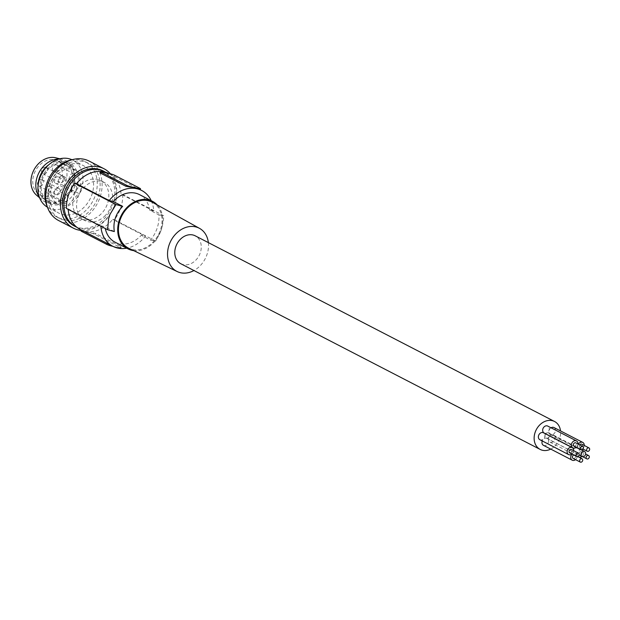 <?xml version="1.0" encoding="UTF-8"?>
<svg xmlns="http://www.w3.org/2000/svg" width="620" height="620" viewBox="0 0 620 620"><rect width="100%" height="100%" fill="white"/><g stroke="black" fill="none" stroke-linecap="round" stroke-linejoin="round"><path stroke-width="0.46" stroke-dasharray="3.1 2.33" d="M49.298 168.423A21.39 17.027 117.3 0 0 49.383 202.221A21.39 17.027 117.3 0 0 61.186 202.879L72.191 190.836A8.858 7.053 -62.7 0 0 74.958 182.482L72.912 167.222A21.39 17.027 117.3 0 0 69.022 164.215A21.39 17.027 117.3 0 0 49.298 168.423M61.186 202.879L58.133 201.299A21.39 17.027 -62.7 0 1 46.33 200.647A21.39 17.027 -62.7 0 1 38.114 185.38M60.938 163.192A19.22 15.298 117.3 0 0 57.784 160.859L75.748 170.143A19.22 15.298 117.3 0 1 78.903 172.476L60.938 163.192L62.899 177.87A6.68 5.324 -62.7 0 1 60.814 184.171L78.787 193.456L68.2 205.034L50.235 195.75L60.814 184.171M78.903 172.476L80.871 187.155A6.68 5.324 -62.7 0 1 78.787 193.456M49.422 186.326A3.511 2.79 117.3 0 0 45.702 188.658A3.511 2.79 117.3 0 0 46.717 192.75A3.511 2.79 117.3 0 0 47.236 192.936A3.511 2.79 117.3 0 0 50.956 190.603A3.511 2.79 117.3 0 0 49.941 186.512A3.511 2.79 117.3 0 0 49.422 186.326M66.309 195.052A3.511 2.79 117.3 0 0 62.589 197.385A3.511 2.79 117.3 0 0 63.604 201.477A3.511 2.79 117.3 0 0 64.123 201.663A3.511 2.79 117.3 0 0 67.844 199.33A3.511 2.79 117.3 0 0 66.828 195.238A3.511 2.79 117.3 0 0 66.309 195.052M49.864 207.499A31.085 24.746 117.3 0 0 59.667 218.449A31.085 24.746 117.3 0 0 89.636 211.033A31.085 24.746 117.3 0 0 98.007 174.174A31.085 24.746 117.3 0 0 88.203 163.223A31.085 24.746 117.3 0 0 57.032 171.957A31.085 24.746 117.3 0 0 49.864 207.499M58.59 220.526A33.418 26.606 117.3 0 0 92.109 211.133A33.418 26.606 117.3 0 0 99.82 172.918A33.418 26.606 117.3 0 0 89.28 161.146M76.942 227.338A31.085 24.746 117.3 0 0 114.491 204.941A31.085 24.746 117.3 0 0 114.212 182.543A31.085 24.746 117.3 0 0 105.447 172.174M74.4 226.06A31.085 24.746 117.3 0 0 105.57 217.326A31.085 24.746 117.3 0 0 112.739 181.784A31.085 24.746 117.3 0 0 102.936 170.833M56.505 164.897A3.511 2.79 117.3 0 0 52.785 167.237A3.511 2.79 117.3 0 0 53.8 171.322A3.511 2.79 117.3 0 0 54.32 171.515A3.511 2.79 117.3 0 0 58.04 169.175A3.511 2.79 117.3 0 0 57.025 165.091A3.511 2.79 117.3 0 0 56.505 164.897M50.352 203.685A26.738 21.289 117.3 0 0 58.784 213.102A26.738 21.289 117.3 0 0 85.599 205.592A26.738 21.289 117.3 0 0 91.768 175.018A26.738 21.289 117.3 0 0 83.336 165.594A26.738 21.289 117.3 0 0 56.521 173.112A26.738 21.289 117.3 0 0 50.352 203.685M47.283 206.692A31.085 24.746 117.3 0 0 56.792 216.961A31.085 24.746 117.3 0 0 61.372 218.651A31.085 24.746 117.3 0 0 89.846 205.863A31.085 24.746 117.3 0 0 95.131 172.685A31.085 24.746 117.3 0 0 85.328 161.735A31.085 24.746 117.3 0 0 71.447 159.921M58.396 188.263A3.511 2.79 117.3 0 0 54.676 190.596A3.511 2.79 117.3 0 0 55.691 194.688A3.511 2.79 117.3 0 0 56.211 194.874A3.511 2.79 117.3 0 0 59.931 192.541A3.511 2.79 117.3 0 0 58.916 188.449A3.511 2.79 117.3 0 0 58.396 188.263M41.509 179.536A3.511 2.79 117.3 0 0 37.781 181.869A3.511 2.79 117.3 0 0 38.804 185.961A3.511 2.79 117.3 0 0 39.316 186.147A3.511 2.79 117.3 0 0 43.044 183.815A3.511 2.79 117.3 0 0 42.02 179.722A3.511 2.79 117.3 0 0 41.509 179.536M73.4 173.623A3.511 2.79 117.3 0 0 69.672 175.964A3.511 2.79 117.3 0 0 70.695 180.048A3.511 2.79 117.3 0 0 71.207 180.242A3.511 2.79 117.3 0 0 74.935 177.901A3.511 2.79 117.3 0 0 73.912 173.817A3.511 2.79 117.3 0 0 73.4 173.623M45.57 167.245A3.511 2.79 117.3 0 0 41.85 169.585A3.511 2.79 117.3 0 0 42.865 173.67A3.511 2.79 117.3 0 0 43.384 173.864A3.511 2.79 117.3 0 0 47.105 171.523A3.511 2.79 117.3 0 0 46.089 167.439A3.511 2.79 117.3 0 0 45.57 167.245M62.457 175.972A3.511 2.79 117.3 0 0 58.737 178.312A3.511 2.79 117.3 0 0 59.752 182.396A3.511 2.79 117.3 0 0 60.272 182.59A3.511 2.79 117.3 0 0 63.992 180.25A3.511 2.79 117.3 0 0 62.977 176.165A3.511 2.79 117.3 0 0 62.457 175.972M58.133 201.299L66.286 195.13L70.478 189.945L72.191 190.836M48.755 164.773A21.39 17.027 -62.7 0 1 65.968 162.642A21.39 17.027 -62.7 0 1 69.859 165.641L72.463 173.879L73.253 179.8L73.253 181.606L70.478 189.945M58.203 176.84A3.511 2.79 117.3 0 0 54.483 179.18A3.511 2.79 117.3 0 0 55.498 183.272A3.511 2.79 117.3 0 0 56.017 183.458A3.511 2.79 117.3 0 0 59.737 181.125A3.511 2.79 117.3 0 0 58.722 177.033A3.511 2.79 117.3 0 0 58.203 176.84M80.879 184.737A21.39 17.027 -62.7 0 1 100.595 180.536A21.39 17.027 -62.7 0 1 107.539 203.484A21.39 17.027 -62.7 0 1 100.68 214.342A21.39 17.027 -62.7 0 1 80.956 218.542A21.39 17.027 -62.7 0 1 74.02 195.587A21.39 17.027 -62.7 0 1 80.879 184.737M104.501 216.31A21.39 17.027 117.3 0 0 104.416 182.505A21.39 17.027 117.3 0 0 84.692 186.713A21.39 17.027 117.3 0 0 84.777 220.511A21.39 17.027 117.3 0 0 104.501 216.31M39.293 196.974A23.064 18.36 117.3 0 0 41.788 199.718A23.064 18.36 117.3 0 0 65.922 197.137A23.064 18.36 117.3 0 0 74.602 175.003A23.064 18.36 117.3 0 0 62.581 159.472A23.064 18.36 117.3 0 0 58.9 159.022M81.197 230.446A33.418 26.606 117.3 0 0 109.926 214.698A33.418 26.606 117.3 0 0 114.553 180.529A33.418 26.606 117.3 0 0 110.422 173.817M75.09 185.574A3.511 2.79 117.3 0 0 71.37 187.907A3.511 2.79 117.3 0 0 72.385 191.999A3.511 2.79 117.3 0 0 72.904 192.184A3.511 2.79 117.3 0 0 76.624 189.852A3.511 2.79 117.3 0 0 75.609 185.76A3.511 2.79 117.3 0 0 75.09 185.574M75.748 170.143A19.22 15.298 117.3 0 0 53.335 180.188A19.22 15.298 117.3 0 0 58.102 204.282A19.22 15.298 117.3 0 0 68.2 205.034M57.784 160.859A19.22 15.298 117.3 0 0 35.371 170.903A19.22 15.298 117.3 0 0 40.137 195.006A19.22 15.298 117.3 0 0 50.235 195.75M69.859 165.641L72.912 167.222M47.469 207.227A26.738 21.289 117.3 0 0 48.197 207.63A26.738 21.289 117.3 0 0 75.012 200.121A26.738 21.289 117.3 0 0 81.181 169.547A26.738 21.289 117.3 0 0 72.749 160.123A26.738 21.289 117.3 0 0 71.998 159.758M76.733 171.089A22.638 18.019 117.3 0 0 51.654 165.176A22.638 18.019 117.3 0 0 41.672 195.354A22.638 18.019 117.3 0 0 66.751 201.267A22.638 18.019 117.3 0 0 76.733 171.089M36.472 195.122A21.39 17.027 117.3 0 0 58.861 192.727A21.39 17.027 117.3 0 0 66.913 172.197A21.39 17.027 117.3 0 0 55.761 157.798M108.601 173.391A31.419 25.009 -62.7 0 1 109.019 173.6A31.419 25.009 -62.7 0 1 121.04 194.153L122.76 194.564A33.418 26.606 -62.7 0 1 114.429 219.767L112.7 219.364L145.398 236.259A31.419 25.009 117.3 0 1 126.689 248.186M66.433 208.46L68.153 208.863A31.419 25.009 117.3 0 0 68.184 209.366M80.174 229.423A31.419 25.009 117.3 0 0 112.7 219.364M100.3 172.693L101.858 172.267A31.419 25.009 -62.7 0 1 106.191 172.825A31.419 25.009 -62.7 0 1 110.236 174.243L109.019 173.6M110.375 173.809L110.236 174.243L114.413 176.506L139.562 189.503L138.981 189.092L139.562 189.503L139.95 188.348M151.233 200.679A31.419 25.009 -62.7 0 1 153.737 211.048L121.04 194.153M133.633 250.62A26.738 21.289 117.3 0 0 162.541 216.76A26.738 21.289 117.3 0 0 157.24 204.941M115.025 242.164A26.738 21.289 117.3 0 0 118.963 243.613A26.738 21.289 117.3 0 0 141.267 235.282L145.398 236.259M139.57 194.657A26.738 21.289 117.3 0 1 149.606 210.079L158.937 214.9C159.41 223.936 156.627 232.337 150.606 240.111L141.267 235.282M152.52 202.337A25.87 20.592 -62.7 0 1 159.487 232.516A25.87 20.592 -62.7 0 1 132.168 249.48A25.87 20.592 -62.7 0 1 128.782 248.279M208.367 242.614A24.312 19.36 -62.7 0 1 193.944 270.522M180.815 263.74A15.709 12.509 117.3 0 0 183.125 264.593A15.709 12.509 117.3 0 0 199.787 254.13A15.709 12.509 117.3 0 0 195.238 235.833M82.406 231.066L86.599 232.058A31.419 25.009 117.3 0 0 90.931 232.608L95.581 233.43L120.737 246.427L121.156 247.163L119.536 247.899A3.34 0.395 18.3 0 0 120.908 248.016A3.34 0.395 18.3 0 0 120.358 247.589L95.201 234.585A3.34 0.395 -161.7 0 0 90.784 233.042L86.599 232.058A31.419 25.009 117.3 0 1 82.553 230.64L82.406 231.066A3.34 0.395 18.3 0 0 81.034 230.95M81.972 230.222L82.553 230.64L81.972 230.222M119.536 247.899L115.343 246.907A31.419 25.009 117.3 0 1 111.298 245.489L110.67 245.179M112.917 246.334L115.343 246.907A31.419 25.009 117.3 0 0 119.675 247.465M68.153 208.863L100.858 225.765A31.419 25.009 117.3 0 0 100.89 226.261M150.606 240.111A133.688 15.826 18.3 0 0 155.636 241.064L114.429 219.767M155.636 241.064L160.836 230.981L162.293 226.563L163.975 215.853L122.76 194.564M158.937 214.9A133.688 15.826 18.3 0 0 163.975 215.853M100.858 225.765L104.989 226.734A26.738 21.289 117.3 0 0 105.299 228.54M114.32 231.562L104.989 226.734M149.606 210.079L153.737 211.048M552.986 434.946A3.914 3.115 117.3 0 0 548.839 437.55A3.914 3.115 117.3 0 0 549.971 442.107A3.914 3.115 117.3 0 0 550.544 442.316A3.914 3.115 117.3 0 0 554.698 439.712A3.914 3.115 117.3 0 0 553.559 435.155A3.914 3.115 117.3 0 0 552.986 434.946M543.453 445.331A3.914 3.115 117.3 0 0 544.027 445.548A3.914 3.115 117.3 0 0 548.181 442.943A3.914 3.115 117.3 0 0 547.042 438.387A3.914 3.115 117.3 0 0 546.468 438.17A3.914 3.115 117.3 0 0 542.252 440.96M544.159 433.024A3.914 3.115 117.3 0 0 544.732 433.24A3.914 3.115 117.3 0 0 548.878 430.637A3.914 3.115 117.3 0 0 547.747 426.079M551.072 427.792A3.914 3.115 117.3 0 0 548.925 431.295A3.914 3.115 117.3 0 0 550.405 434.496A3.914 3.115 117.3 0 0 550.979 434.713A3.914 3.115 117.3 0 0 555.132 432.109A3.914 3.115 117.3 0 0 553.993 427.552M545.693 433.938A2.806 2.232 117.3 0 0 546.073 437.96A2.806 2.232 117.3 0 0 546.491 438.107A2.806 2.232 117.3 0 0 549.467 436.24A2.806 2.232 117.3 0 0 548.654 432.969A2.806 2.232 117.3 0 0 548.243 432.814A2.806 2.232 117.3 0 0 545.755 433.853M539.865 439.719A3.914 3.115 117.3 0 0 540.439 439.936A3.914 3.115 117.3 0 0 544.585 437.332A3.914 3.115 117.3 0 0 543.453 432.775M550.738 449.097A15.709 12.509 117.3 0 0 560.511 430.916M581.994 449.872A3.914 3.115 117.3 0 0 581.731 449.795A3.914 3.115 117.3 0 0 577.825 451.918A3.914 3.115 117.3 0 0 578.034 456.436M581.963 456.498A3.914 3.115 117.3 0 0 583.242 450.841M581.103 451.709A1.883 1.504 117.3 0 0 579.925 455.258A1.883 1.504 117.3 0 0 581.103 451.709M575.554 459.637A3.914 3.115 117.3 0 0 575.794 453.236A3.914 3.115 117.3 0 0 575.213 453.026A3.914 3.115 117.3 0 0 572.097 454.096M573.407 458.49A1.883 1.504 117.3 0 0 574.585 454.933A1.883 1.504 117.3 0 0 573.81 454.987M576.259 447.33A3.914 3.115 117.3 0 0 577.987 443.982M574.112 446.183A1.883 1.504 117.3 0 0 575.81 442.897M578.344 444.168A3.914 3.115 117.3 0 0 579.15 449.353A3.914 3.115 117.3 0 0 579.731 449.562A3.914 3.115 117.3 0 0 584.234 445.454M579.785 444.912A1.883 1.504 117.3 0 0 580.359 447.656A1.883 1.504 117.3 0 0 582.056 444.37M571.958 454.026A3.914 3.115 117.3 0 0 573.694 450.678M569.819 452.879A1.883 1.504 117.3 0 0 571.516 449.593M62.899 177.87L80.871 187.155M73.253 181.606L74.958 182.482M114.413 176.506L114.793 175.351M101.858 172.267L101.998 171.833M90.931 232.608L90.784 233.042M95.581 233.43L95.201 234.585M120.737 246.427L120.358 247.589M46.33 200.647L49.383 202.221M46.717 192.75L63.604 201.477M38.804 185.961L55.691 194.688M53.8 171.322L70.695 180.048M42.865 173.67L59.752 182.396M56.792 216.961L59.667 218.449M100.595 180.536L104.416 182.505M55.498 183.272L72.385 191.999M40.137 195.006L58.102 204.282M72.749 160.123L83.336 165.594M39.618 197.842L41.788 199.718M81.336 230.02L82.026 230.376M120.908 248.016L121.233 247.039M549.971 442.107L577.856 456.514M579.646 455.157L582.668 456.715M550.405 434.496L579.15 449.353M580.08 447.555L583.048 449.089M546.073 437.96L579.111 455.026M574.864 455.041L577.778 456.545M48.197 207.63L58.784 213.102M49.941 186.512L66.828 195.238M547.042 438.387L575.794 453.236M80.956 218.542L84.777 220.511M553.559 435.155L582.025 449.864M85.328 161.735L88.203 163.223M46.089 167.439L62.977 176.165M57.025 165.091L73.912 173.817M581.382 451.81L585.629 454.003M42.02 179.722L58.916 188.449M58.722 177.033L75.609 185.76M548.654 432.969L581.467 449.926M65.968 162.642L69.022 164.215M59.799 158.79L62.581 159.472"/><path stroke-width="0.93" d="M38.114 185.38A21.39 17.027 -62.7 0 1 46.244 166.842A21.39 17.027 -62.7 0 1 48.755 164.773M110.422 173.817A33.418 26.606 117.3 0 0 104.013 168.756L89.28 161.146A33.418 26.606 117.3 0 0 55.761 170.531A33.418 26.606 117.3 0 0 48.05 208.754A33.418 26.606 117.3 0 0 58.59 220.526L73.323 228.137A33.418 26.606 117.3 0 0 81.197 230.446M105.447 172.174A31.085 24.746 117.3 0 0 104.408 171.593A31.085 24.746 117.3 0 0 65.79 193.471A31.085 24.746 117.3 0 0 66.069 215.869A31.085 24.746 117.3 0 0 75.873 226.819A31.085 24.746 117.3 0 0 76.942 227.338M104.408 171.593L102.936 170.833A31.085 24.746 117.3 0 0 92.403 168.617A31.085 24.746 117.3 0 0 67.859 184.969A31.085 24.746 117.3 0 0 64.596 215.109A31.085 24.746 117.3 0 0 74.4 226.06L75.873 226.819M71.447 159.921A31.085 24.746 117.3 0 0 46.988 206.011A31.085 24.746 117.3 0 0 47.283 206.692M58.9 159.022A23.064 18.36 117.3 0 0 44.57 165.222A23.064 18.36 117.3 0 0 39.293 196.974M104.013 168.756A33.418 26.606 117.3 0 0 70.494 178.149A33.418 26.606 117.3 0 0 62.783 216.365A33.418 26.606 117.3 0 0 73.323 228.137M71.998 159.758A26.738 21.289 117.3 0 0 45.601 168.036A26.738 21.289 117.3 0 0 39.765 198.214A26.738 21.289 117.3 0 0 47.469 207.227M59.799 158.79L55.761 157.798A21.39 17.027 117.3 0 0 39.06 163.13A21.39 17.027 117.3 0 0 36.472 195.122L39.618 197.842M107.64 229.756A133.688 15.826 18.3 0 0 114.32 231.562C112.894 222.03 115.669 213.629 122.659 206.351A133.688 15.826 18.3 0 1 115.979 204.546L110.058 214.256L108.601 218.674L107.64 229.756L66.433 208.46A33.418 26.606 -62.7 0 1 74.764 183.257L76.493 183.66A31.419 25.009 -62.7 0 1 108.601 173.391M68.184 209.366A31.419 25.009 117.3 0 0 80.174 229.423L81.336 230.02M100.618 171.717L100.293 172.825L100.797 173.298L125.945 186.302L126.333 185.14L101.176 172.143A3.34 0.395 18.3 0 1 100.618 171.717A3.34 0.395 18.3 0 1 101.998 171.833L110.375 173.809A3.34 0.395 -161.7 0 1 114.793 175.351L139.95 188.348A3.34 0.395 18.3 0 1 140.5 188.782A3.34 0.395 18.3 0 1 139.128 188.666L134.935 187.674A31.419 25.009 -62.7 0 1 138.981 189.092L139.128 188.666M139.562 189.503L138.981 189.092M125.945 186.302L130.603 187.124A31.419 25.009 -62.7 0 1 134.935 187.674L130.743 186.69A3.34 0.395 -161.7 0 1 126.333 185.14M76.493 183.66L109.19 200.554A31.419 25.009 -62.7 0 1 141.717 190.495A31.419 25.009 -62.7 0 1 151.233 200.679M157.24 204.941A26.738 21.289 117.3 0 0 152.505 201.337A26.738 21.289 117.3 0 0 148.567 199.888A26.738 21.289 117.3 0 0 120.21 217.705A26.738 21.289 117.3 0 0 127.96 248.845A26.738 21.289 117.3 0 0 131.897 250.294A26.738 21.289 117.3 0 0 133.633 250.62M152.505 201.337L139.57 194.657A26.738 21.289 117.3 0 0 135.633 193.2A26.738 21.289 117.3 0 0 113.32 201.531L109.19 200.554M193.944 270.522A24.312 19.36 -62.7 0 1 180.443 272.707A24.312 19.36 -62.7 0 1 177.258 271.583L128.782 248.279A25.87 20.592 -62.7 0 1 120.745 218.217A25.87 20.592 -62.7 0 1 148.296 200.702A25.87 20.592 -62.7 0 1 152.52 202.337L199.578 228.392A24.312 19.36 -62.7 0 1 208.367 242.614M177.258 271.583A24.312 19.36 -62.7 0 1 169.709 243.327A24.312 19.36 -62.7 0 1 195.602 226.866A24.312 19.36 -62.7 0 1 199.578 228.392M560.511 430.916A15.709 12.509 117.3 0 0 554.575 421.507L195.238 235.833A15.709 12.509 117.3 0 0 192.921 234.98A15.709 12.509 117.3 0 0 176.258 245.442A15.709 12.509 117.3 0 0 180.815 263.74L540.152 449.415A15.709 12.509 117.3 0 0 542.469 450.275A15.709 12.509 117.3 0 0 550.738 449.097M111.298 245.489L82.553 230.64M100.89 226.261A31.419 25.009 117.3 0 0 112.871 246.318A31.419 25.009 117.3 0 0 126.689 248.186M112.917 246.334L111.158 245.923A3.34 0.395 -161.7 0 1 106.741 244.381L81.584 231.384A3.34 0.395 18.3 0 1 81.034 230.95L81.36 229.966M115.979 204.546L74.764 183.257M122.659 206.351L113.32 201.531M105.299 228.54A26.738 21.289 117.3 0 0 115.025 242.164L127.96 248.845M554.575 421.507A15.709 12.509 117.3 0 0 552.265 420.654A15.709 12.509 117.3 0 0 535.603 431.125A15.709 12.509 117.3 0 0 540.152 449.415M542.252 440.96A3.914 3.115 117.3 0 0 543.453 445.331L572.206 460.187A3.914 3.115 117.3 0 0 572.779 460.396A3.914 3.115 117.3 0 0 575.554 459.637M577.987 443.982A3.914 3.115 117.3 0 0 576.491 440.936L547.747 426.079A3.914 3.115 117.3 0 0 547.173 425.863A3.914 3.115 117.3 0 0 543.027 428.474A3.914 3.115 117.3 0 0 544.159 433.024L572.903 447.88A3.914 3.115 117.3 0 0 573.477 448.089A3.914 3.115 117.3 0 0 576.259 447.33M584.234 445.454A3.914 3.115 117.3 0 0 582.746 442.401L553.993 427.552A3.914 3.115 117.3 0 0 553.42 427.335A3.914 3.115 117.3 0 0 551.072 427.792M573.694 450.678A3.914 3.115 117.3 0 0 572.198 447.632L543.453 432.775A3.914 3.115 117.3 0 0 542.872 432.558A3.914 3.115 117.3 0 0 538.726 435.17A3.914 3.115 117.3 0 0 539.865 439.719L568.61 454.576A3.914 3.115 117.3 0 0 569.183 454.786A3.914 3.115 117.3 0 0 571.958 454.026M578.034 456.436A3.914 3.115 117.3 0 0 578.716 456.956A3.914 3.115 117.3 0 0 579.297 457.173A3.914 3.115 117.3 0 0 581.963 456.498M583.242 450.841A3.914 3.115 117.3 0 0 582.312 450.012A3.914 3.115 117.3 0 0 581.994 449.872M588.287 455.421A1.883 1.504 117.3 0 0 587.117 458.978A1.883 1.504 117.3 0 0 588.287 455.421M572.097 454.096A3.914 3.115 117.3 0 0 572.206 460.187M573.81 454.987A1.883 1.504 117.3 0 0 573.407 458.49M581.769 458.653A1.883 1.504 117.3 0 0 580.599 462.202A1.883 1.504 117.3 0 0 581.769 458.653M576.491 440.936A3.914 3.115 117.3 0 0 575.918 440.719A3.914 3.115 117.3 0 0 571.772 443.323A3.914 3.115 117.3 0 0 572.903 447.88M575.81 442.897A1.883 1.504 117.3 0 0 573.833 446.082A1.883 1.504 117.3 0 0 574.112 446.183M582.475 446.346A1.883 1.504 117.3 0 0 581.296 449.895A1.883 1.504 117.3 0 0 582.475 446.346M582.746 442.401A3.914 3.115 117.3 0 0 582.164 442.192A3.914 3.115 117.3 0 0 578.344 444.168M582.056 444.37A1.883 1.504 117.3 0 0 579.785 444.912M588.721 447.818A1.883 1.504 117.3 0 0 587.551 451.368A1.883 1.504 117.3 0 0 588.721 447.818M584.172 451.383A2.806 2.232 117.3 0 0 581.196 453.251A2.806 2.232 117.3 0 0 582.01 456.521A2.806 2.232 117.3 0 0 582.42 456.677A2.806 2.232 117.3 0 0 585.404 454.809A2.806 2.232 117.3 0 0 584.59 451.538A2.806 2.232 117.3 0 0 584.172 451.383M572.198 447.632A3.914 3.115 117.3 0 0 571.625 447.415A3.914 3.115 117.3 0 0 567.478 450.019A3.914 3.115 117.3 0 0 568.61 454.576M571.516 449.593A1.883 1.504 117.3 0 0 569.54 452.778A1.883 1.504 117.3 0 0 569.819 452.879M578.181 453.042A1.883 1.504 117.3 0 0 577.003 456.591A1.883 1.504 117.3 0 0 578.181 453.042M130.603 187.124L130.743 186.69M100.797 173.298L101.176 172.143M111.298 245.504L111.158 245.923M107.121 243.226L106.741 244.381M81.972 230.222L81.584 231.384M139.508 189.356L141.717 190.495M140.198 189.712L140.5 188.782M110.67 245.179L112.871 246.318M577.856 456.514L578.716 456.956M582.668 456.715L586.838 458.87M573.128 458.389L580.32 462.101M573.833 446.082L581.018 449.795M583.048 449.089L587.272 451.267M579.111 455.026L582.01 456.521M569.54 452.778L576.724 456.49M577.778 456.545L582.048 458.754M581.816 444.207L589 447.919M585.629 454.003L588.566 455.522M575.562 442.734L582.754 446.446M581.467 449.926L584.59 451.538M571.268 449.43L578.452 453.143"/></g></svg>
